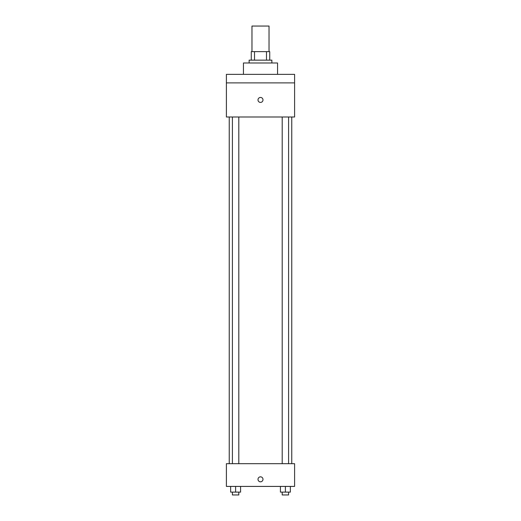 <?xml version="1.0" encoding="UTF-8"?>
<svg xmlns="http://www.w3.org/2000/svg" width="521" height="521" viewBox="0 0 521 521"><rect width="100%" height="100%" fill="white"/><g stroke="black" fill="none" stroke-linecap="round" stroke-linejoin="round"><path stroke-width="0.78" d="M269.025 51.625L269.025 26.05L251.975 26.05L251.975 51.625M254.522 60.149L254.522 51.625L251.265 51.625L251.265 60.149L251.265 51.625M254.522 51.625L269.735 51.625L269.735 60.149M266.478 60.149L266.478 51.625M249.136 62.995L249.136 60.149L271.864 60.149L271.864 62.995M277.55 74.36L277.55 62.995L243.45 62.995L243.45 74.36M226.401 74.36L294.599 74.36L294.599 82.885L226.401 82.885L226.401 74.36M294.599 82.885L294.599 116.991L226.401 116.991L226.401 82.885M260.5 102.422A2.488 2.488 0 0 1 258.344 98.697A2.488 2.488 0 0 1 262.656 98.697A2.488 2.488 0 0 1 260.5 102.422M226.401 463.69L294.599 463.69L294.599 486.425L226.401 486.425L226.401 463.69M260.5 481.808A2.488 2.488 0 0 1 258.344 478.076A2.488 2.488 0 0 1 262.656 478.076A2.488 2.488 0 0 1 260.5 481.808M280.422 486.425L280.422 492.111L290.366 492.111L290.366 486.425L290.366 492.111M285.397 492.111L285.397 486.425M288.588 492.111L288.588 494.95L282.2 494.95L282.2 492.111M230.634 486.425L230.634 492.111L240.578 492.111L240.578 486.425L240.578 492.111M235.603 492.111L235.603 486.425M238.8 492.111L238.8 494.95L232.412 494.95L232.412 492.111M291.76 463.69L291.76 116.991M229.24 463.69L229.24 116.991M282.2 116.991L282.2 463.69M288.588 116.991L288.588 463.69M238.8 463.69L238.8 116.991M232.412 463.69L232.412 116.991"/></g></svg>
